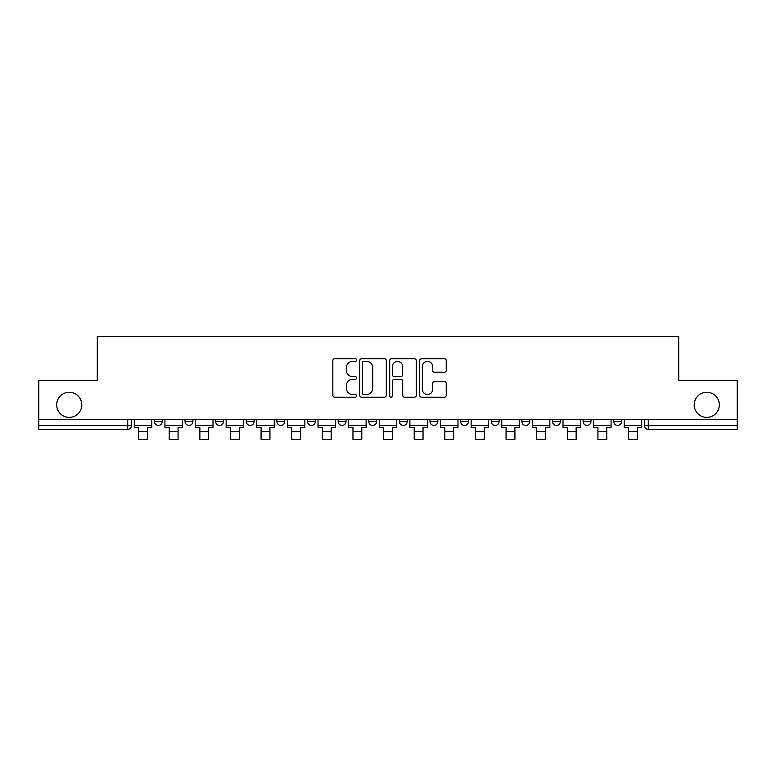 <?xml version="1.0" encoding="UTF-8"?>
<svg xmlns="http://www.w3.org/2000/svg" width="776" height="776" viewBox="0 0 776 776"><rect width="100%" height="100%" fill="white"/><g stroke="black" fill="none" stroke-linecap="round" stroke-linejoin="round"><path stroke-width="1.16" d="M356.591 360.025A1.348 1.348 0 0 0 355.243 358.677L334.776 358.677A1.93 1.93 0 0 0 332.846 360.597L332.846 395.285A1.93 1.93 0 0 0 334.776 397.205L355.243 397.205A1.348 1.348 0 0 0 356.591 395.857A1.348 1.348 0 0 0 355.243 394.509L352.595 394.509A6.169 6.169 0 0 1 346.435 388.349L346.435 385.459A6.169 6.169 0 0 1 352.595 379.289L355.243 379.289A1.348 1.348 0 0 0 356.591 377.941A1.348 1.348 0 0 0 355.243 376.593L352.595 376.593A6.169 6.169 0 0 1 346.435 370.424L346.435 367.533A6.169 6.169 0 0 1 352.595 361.373L355.243 361.373A1.348 1.348 0 0 0 356.591 360.025M694.21 404.829A12.561 12.561 0 0 0 706.771 417.391A12.561 12.561 0 0 0 719.342 404.829A12.561 12.561 0 0 0 706.771 392.268A12.561 12.561 0 0 0 694.21 404.829M56.658 404.829A12.561 12.561 0 0 0 69.229 417.391A12.561 12.561 0 0 0 81.79 404.829A12.561 12.561 0 0 0 69.229 392.268A12.561 12.561 0 0 0 56.658 404.829M491.247 419.36L491.247 421.514L499.104 421.514A3.928 3.928 0 0 1 495.175 425.442A3.928 3.928 0 0 1 491.247 421.514L491.247 419.36M399.388 419.36L399.388 421.514L407.235 421.514A3.928 3.928 0 0 1 403.307 425.442A3.928 3.928 0 0 1 399.388 421.514L399.388 419.36M338.142 419.36L338.142 421.514L345.989 421.514A3.928 3.928 0 0 1 342.07 425.442A3.928 3.928 0 0 1 338.142 421.514L338.142 419.36M307.519 419.36L307.519 421.514L315.376 421.514A3.928 3.928 0 0 1 311.448 425.442A3.928 3.928 0 0 1 307.519 421.514L307.519 419.36M246.283 419.36L246.283 421.514L254.13 421.514A3.928 3.928 0 0 1 250.202 425.442A3.928 3.928 0 0 1 246.283 421.514L246.283 419.36M444.308 372.257A1.93 1.93 0 0 0 446.239 370.327L446.239 360.597A1.93 1.93 0 0 0 444.308 358.677L421.572 358.677A1.93 1.93 0 0 0 419.651 360.597L419.651 395.285A1.93 1.93 0 0 0 421.572 397.205L444.308 397.205A1.93 1.93 0 0 0 446.239 395.285L446.239 383.528A1.93 1.93 0 0 0 444.308 381.598L434.579 381.598A1.93 1.93 0 0 0 432.649 383.528L432.649 389.358A5.151 5.151 0 0 1 427.498 394.509A5.151 5.151 0 0 1 422.348 389.358L422.348 366.524A5.151 5.151 0 0 1 427.498 361.373A5.151 5.151 0 0 1 432.649 366.524L432.649 370.327A1.93 1.93 0 0 0 434.579 372.257L444.308 372.257M38.8 419.36L38.8 380.298L97.291 380.298L97.291 336.522L678.709 336.522L678.709 380.298L737.2 380.298L737.2 419.36L38.8 419.36L38.8 425.442L131.648 425.442L131.648 419.36L131.648 425.442A3.928 3.928 0 0 1 127.72 429.37L38.8 429.37L38.8 425.442M386.312 360.597A1.93 1.93 0 0 0 384.392 358.677L361.655 358.677A1.93 1.93 0 0 0 359.725 360.597L359.725 395.285A1.93 1.93 0 0 0 361.655 397.205L384.392 397.205A1.93 1.93 0 0 0 386.312 395.285L386.312 360.597M391.608 358.677L414.345 358.677A1.93 1.93 0 0 1 416.275 360.597L416.275 395.285A1.93 1.93 0 0 1 414.345 397.205L404.616 397.205A1.93 1.93 0 0 1 402.695 395.285L402.695 381.22A1.93 1.93 0 0 0 400.765 379.289L394.315 379.289A1.93 1.93 0 0 0 392.384 381.22L392.384 395.857A1.348 1.348 0 0 1 391.036 397.205A1.348 1.348 0 0 1 389.688 395.857L389.688 360.597A1.93 1.93 0 0 1 391.608 358.677M644.352 419.36L644.352 425.442L737.2 425.442L737.2 429.37L648.28 429.37A3.928 3.928 0 0 1 644.352 425.442M737.2 419.36L737.2 425.442M621.586 419.36L621.586 421.514A3.928 3.928 0 0 1 617.657 425.442A3.928 3.928 0 0 1 613.738 421.514L621.586 421.514M613.738 419.36L613.738 421.514M590.963 419.36L590.963 421.514A3.928 3.928 0 0 1 587.034 425.442A3.928 3.928 0 0 1 583.115 421.514L590.963 421.514M583.115 419.36L583.115 421.514M560.34 419.36L560.34 421.514A3.928 3.928 0 0 1 556.421 425.442A3.928 3.928 0 0 1 552.493 421.514A3.928 3.928 0 0 0 556.421 425.442M552.493 419.36L552.493 421.514L560.34 421.514M529.717 419.36L529.717 421.514A3.928 3.928 0 0 1 525.798 425.442A3.928 3.928 0 0 1 521.87 421.514A3.928 3.928 0 0 0 525.798 425.442M521.87 419.36L521.87 421.514L529.717 421.514M499.104 419.36L499.104 421.514A3.928 3.928 0 0 1 495.175 425.442M468.481 419.36L468.481 421.514A3.928 3.928 0 0 1 464.552 425.442A3.928 3.928 0 0 1 460.624 421.514L468.481 421.514M460.624 419.36L460.624 421.514M437.858 419.36L437.858 421.514A3.928 3.928 0 0 1 433.93 425.442A3.928 3.928 0 0 1 430.011 421.514L437.858 421.514L437.858 419.36M430.011 419.36L430.011 421.514M407.235 419.36L407.235 421.514M376.612 419.36L376.612 421.514A3.928 3.928 0 0 1 372.693 425.442A3.928 3.928 0 0 1 368.765 421.514L376.612 421.514L376.612 419.36M368.765 419.36L368.765 421.514M345.989 419.36L345.989 421.514L345.989 419.36M315.376 421.514L315.376 419.36L315.376 421.514A3.928 3.928 0 0 1 311.448 425.442M284.753 419.36L284.753 421.514A3.928 3.928 0 0 1 280.825 425.442A3.928 3.928 0 0 1 276.896 421.514A3.928 3.928 0 0 0 280.825 425.442A3.928 3.928 0 0 0 284.753 421.514L284.753 419.36M276.896 419.36L276.896 421.514L284.753 421.514M254.13 419.36L254.13 421.514M223.507 419.36L223.507 421.514A3.928 3.928 0 0 1 219.579 425.442A3.928 3.928 0 0 1 215.66 421.514A3.928 3.928 0 0 0 219.579 425.442A3.928 3.928 0 0 0 223.507 421.514L215.66 421.514L215.66 419.36M185.037 419.36L185.037 421.514L192.885 421.514L192.885 419.36L192.885 421.514A3.928 3.928 0 0 1 188.966 425.442A3.928 3.928 0 0 1 185.037 421.514A3.928 3.928 0 0 0 188.966 425.442M154.414 419.36L154.414 421.514L162.262 421.514L162.262 419.36L162.262 421.514A3.928 3.928 0 0 1 158.343 425.442A3.928 3.928 0 0 1 154.414 421.514A3.928 3.928 0 0 0 158.343 425.442M127.72 419.36L127.72 429.37A3.928 3.928 0 0 0 131.648 425.442M363.769 361.373A1.348 1.348 0 0 0 362.421 362.722L362.421 393.16A1.348 1.348 0 0 0 363.769 394.509L366.563 394.509A6.169 6.169 0 0 0 372.732 388.349L372.732 367.533A6.169 6.169 0 0 0 366.563 361.373L363.769 361.373M402.695 366.621A5.151 5.151 0 0 0 397.535 361.47A5.151 5.151 0 0 0 392.384 366.621L392.384 374.662A1.93 1.93 0 0 0 394.315 376.593L400.765 376.593A1.93 1.93 0 0 0 402.695 374.662L402.695 366.621M134.296 425.442L151.766 425.442L151.766 427.401L147.45 427.401L147.45 439.478L138.613 439.478L138.613 427.401L134.296 427.401L134.296 419.36M151.766 425.442L151.766 419.36M164.919 425.442L182.389 425.442L182.389 427.401L178.073 427.401L178.073 439.478L169.236 439.478L169.236 427.401L164.919 427.401L164.919 419.36M182.389 425.442L182.389 419.36M195.542 425.442L213.012 425.442L213.012 427.401L208.686 427.401L208.686 439.478L199.859 439.478L199.859 427.401L195.542 427.401L195.542 419.36M213.012 425.442L213.012 419.36M226.155 425.442L243.625 425.442L243.625 427.401L239.309 427.401L239.309 439.478L230.482 439.478L230.482 427.401L226.155 427.401L226.155 419.36M243.625 425.442L243.625 419.36M256.778 425.442L274.248 425.442L274.248 427.401L269.932 427.401L269.932 439.478L261.095 439.478L261.095 427.401L256.778 427.401L256.778 419.36M274.248 425.442L274.248 419.36M287.401 425.442L304.871 425.442L304.871 427.401L300.555 427.401L300.555 439.478L291.718 439.478L291.718 427.401L287.401 427.401L287.401 419.36M304.871 425.442L304.871 419.36M318.024 425.442L335.494 425.442L335.494 427.401L331.177 427.401L331.177 439.478L322.341 439.478L322.341 427.401L318.024 427.401L318.024 419.36M335.494 425.442L335.494 419.36M348.647 425.442L366.117 425.442L366.117 427.401L361.791 427.401L361.791 439.478L352.964 439.478L352.964 427.401L348.647 427.401L348.647 419.36M366.117 425.442L366.117 419.36M379.26 425.442L396.74 425.442L396.74 427.401L392.413 427.401L392.413 439.478L383.587 439.478L383.587 427.401L379.26 427.401L379.26 419.36M396.74 425.442L396.74 419.36M409.883 425.442L427.353 425.442L427.353 427.401L423.036 427.401L423.036 439.478L414.209 439.478L414.209 427.401L409.883 427.401L409.883 419.36M427.353 425.442L427.353 419.36M440.506 425.442L457.976 425.442L457.976 427.401L453.659 427.401L453.659 439.478L444.823 439.478L444.823 427.401L440.506 427.401L440.506 419.36M457.976 425.442L457.976 419.36M471.129 425.442L488.599 425.442L488.599 427.401L484.282 427.401L484.282 439.478L475.445 439.478L475.445 427.401L471.129 427.401L471.129 419.36M488.599 425.442L488.599 419.36M501.752 425.442L519.222 425.442L519.222 427.401L514.905 427.401L514.905 439.478L506.068 439.478L506.068 427.401L501.752 427.401L501.752 419.36M519.222 425.442L519.222 419.36M532.375 425.442L549.845 425.442L549.845 427.401L545.518 427.401L545.518 439.478L536.691 439.478L536.691 427.401L532.375 427.401L532.375 419.36M549.845 425.442L549.845 419.36M562.988 425.442L580.458 425.442L580.458 427.401L576.141 427.401L576.141 439.478L567.314 439.478L567.314 427.401L562.988 427.401L562.988 419.36M580.458 425.442L580.458 419.36M593.611 425.442L611.081 425.442L611.081 427.401L606.764 427.401L606.764 439.478L597.927 439.478L597.927 427.401L593.611 427.401L593.611 419.36M611.081 425.442L611.081 419.36M624.234 425.442L641.703 425.442L641.703 427.401L637.387 427.401L637.387 439.478L628.55 439.478L628.55 427.401L624.234 427.401L624.234 419.36M641.703 425.442L641.703 419.36M648.28 419.36L648.28 429.37M138.613 431.621L147.45 431.621M169.236 431.621L178.073 431.621M199.859 431.621L208.686 431.621M230.482 431.621L239.309 431.621M261.095 431.621L269.932 431.621M291.718 431.621L300.555 431.621M322.341 431.621L331.177 431.621M352.964 431.621L361.791 431.621M383.587 431.621L392.413 431.621M414.209 431.621L423.036 431.621M444.823 431.621L453.659 431.621M475.445 431.621L484.282 431.621M506.068 431.621L514.905 431.621M536.691 431.621L545.518 431.621M567.314 431.621L576.141 431.621M597.927 431.621L606.764 431.621M628.55 431.621L637.387 431.621"/></g></svg>
